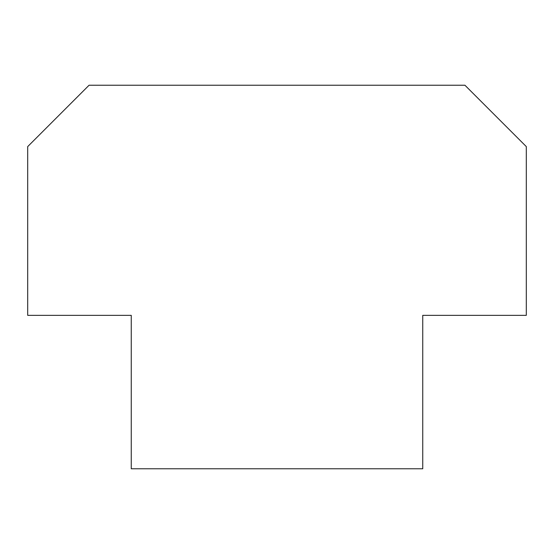 <?xml version="1.0" encoding="UTF-8"?>
<svg xmlns="http://www.w3.org/2000/svg" width="554" height="554" viewBox="0 0 554 554"><rect width="100%" height="100%" fill="white"/><g stroke="black" fill="none" stroke-linecap="round" stroke-linejoin="round"><path stroke-width="0.83" d="M526.3 315.351L422.744 315.351L422.744 468.767L131.256 468.767L131.256 315.351L27.7 315.351L27.7 146.595L89.069 85.233L464.931 85.233L526.3 146.595L526.3 315.351"/></g></svg>
